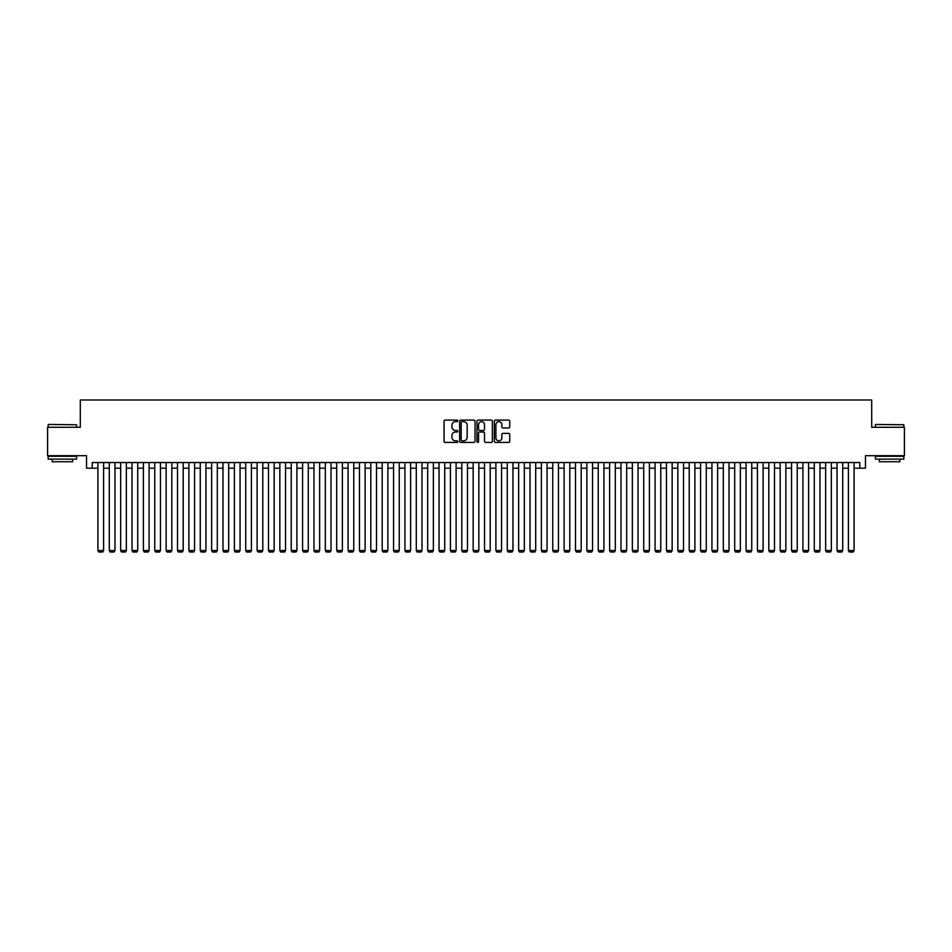 <?xml version="1.0" encoding="UTF-8"?>
<svg xmlns="http://www.w3.org/2000/svg" width="952" height="952" viewBox="0 0 952 952"><rect width="100%" height="100%" fill="white"/><g stroke="black" fill="none" stroke-linecap="round" stroke-linejoin="round"><path stroke-width="1.43" d="M457.805 420.879A0.785 0.785 0 0 0 457.031 420.094L445.167 420.094A1.119 1.119 0 0 0 444.048 421.212L444.048 441.3A1.119 1.119 0 0 0 445.167 442.418L457.031 442.418A0.785 0.785 0 0 0 457.805 441.633A0.785 0.785 0 0 0 457.031 440.859L455.496 440.859A3.57 3.57 0 0 1 451.914 437.277L451.914 435.611A3.57 3.57 0 0 1 455.496 432.041L457.031 432.041A0.785 0.785 0 0 0 457.805 431.256A0.785 0.785 0 0 0 457.031 430.471L455.496 430.471A3.57 3.57 0 0 1 451.914 426.901L451.914 425.223A3.57 3.57 0 0 1 455.496 421.653L457.031 421.653A0.785 0.785 0 0 0 457.805 420.879M508.618 427.96A1.119 1.119 0 0 0 509.736 426.841L509.736 421.212A1.119 1.119 0 0 0 508.618 420.094L495.445 420.094A1.119 1.119 0 0 0 494.338 421.212L494.338 441.3A1.119 1.119 0 0 0 495.445 442.418L508.618 442.418A1.119 1.119 0 0 0 509.736 441.3L509.736 434.493A1.119 1.119 0 0 0 508.618 433.374L502.977 433.374A1.119 1.119 0 0 0 501.871 434.493L501.871 437.872A2.987 2.987 0 0 1 498.884 440.859A2.987 2.987 0 0 1 495.897 437.872L495.897 424.64A2.987 2.987 0 0 1 498.884 421.653A2.987 2.987 0 0 1 501.871 424.64L501.871 426.841A1.119 1.119 0 0 0 502.977 427.96L508.618 427.96M92.225 468.205L92.225 462.529L859.775 462.529L859.775 468.205L865.451 468.205L865.451 455.699L904.4 455.699L904.4 427.281L871.711 427.281L871.711 399.983L80.289 399.983L80.289 427.281L47.6 427.281L47.6 455.699L86.549 455.699L86.549 468.205L97.913 468.205M475.024 421.212A1.119 1.119 0 0 0 473.906 420.094L460.732 420.094A1.119 1.119 0 0 0 459.626 421.212L459.626 441.3A1.119 1.119 0 0 0 460.732 442.418L473.906 442.418A1.119 1.119 0 0 0 475.024 441.3L475.024 421.212M478.094 420.094L491.268 420.094A1.119 1.119 0 0 1 492.374 421.212L492.374 441.3A1.119 1.119 0 0 1 491.268 442.418L485.627 442.418A1.119 1.119 0 0 1 484.508 441.3L484.508 433.148A1.119 1.119 0 0 0 483.39 432.041L479.653 432.041A1.119 1.119 0 0 0 478.535 433.148L478.535 441.633A0.785 0.785 0 0 1 477.761 442.418A0.785 0.785 0 0 1 476.976 441.633L476.976 421.212A1.119 1.119 0 0 1 478.094 420.094M103.601 468.205L109.29 468.205M114.978 468.205L120.654 468.205M126.342 468.205L132.03 468.205M137.719 468.205L143.395 468.205M149.083 468.205L154.771 468.205M160.46 468.205L166.148 468.205M171.824 468.205L177.512 468.205M183.2 468.205L188.889 468.205M194.565 468.205L200.253 468.205M205.941 468.205L211.63 468.205M217.306 468.205L222.994 468.205M228.682 468.205L234.37 468.205M240.059 468.205L245.735 468.205M251.423 468.205L257.111 468.205M262.8 468.205L268.476 468.205M274.164 468.205L279.852 468.205M285.54 468.205L291.217 468.205M296.905 468.205L302.593 468.205M308.281 468.205L313.97 468.205M319.646 468.205L325.334 468.205M331.022 468.205L336.71 468.205M342.387 468.205L348.075 468.205M353.763 468.205L359.451 468.205M365.128 468.205L370.816 468.205M376.504 468.205L382.192 468.205M387.88 468.205L393.557 468.205M399.245 468.205L404.933 468.205M410.621 468.205L416.298 468.205M421.986 468.205L427.674 468.205M433.362 468.205L439.039 468.205M444.727 468.205L450.415 468.205M456.103 468.205L461.791 468.205M467.468 468.205L473.156 468.205M478.844 468.205L484.532 468.205M490.209 468.205L495.897 468.205M501.585 468.205L507.273 468.205M512.961 468.205L518.638 468.205M524.326 468.205L530.014 468.205M535.702 468.205L541.379 468.205M547.067 468.205L552.755 468.205M558.443 468.205L564.12 468.205M569.808 468.205L575.496 468.205M581.184 468.205L586.872 468.205M592.549 468.205L598.237 468.205M603.925 468.205L609.613 468.205M615.289 468.205L620.978 468.205M626.666 468.205L632.354 468.205M638.03 468.205L643.719 468.205M649.407 468.205L655.095 468.205M660.783 468.205L666.459 468.205M672.148 468.205L677.836 468.205M683.524 468.205L689.2 468.205M694.889 468.205L700.577 468.205M706.265 468.205L711.941 468.205M717.629 468.205L723.318 468.205M729.006 468.205L734.694 468.205M740.37 468.205L746.059 468.205M751.747 468.205L757.435 468.205M763.111 468.205L768.799 468.205M774.488 468.205L780.176 468.205M785.852 468.205L791.54 468.205M797.229 468.205L802.917 468.205M808.605 468.205L814.281 468.205M819.969 468.205L825.658 468.205M831.346 468.205L837.022 468.205M842.71 468.205L848.399 468.205M854.087 468.205L859.775 468.205M461.97 421.653A0.785 0.785 0 0 0 461.185 422.438L461.185 440.074A0.785 0.785 0 0 0 461.97 440.859L463.588 440.859A3.57 3.57 0 0 0 467.158 437.277L467.158 425.223A3.57 3.57 0 0 0 463.588 421.653L461.97 421.653M484.508 424.699A2.987 2.987 0 0 0 481.522 421.712A2.987 2.987 0 0 0 478.535 424.699L478.535 429.352A1.119 1.119 0 0 0 479.653 430.471L483.39 430.471A1.119 1.119 0 0 0 484.508 429.352L484.508 424.699M103.601 462.529L103.601 550.542L97.913 550.542L97.913 462.529M103.601 550.542L102.745 552.017L98.77 552.017L97.913 550.542M48.504 424.437L76.6 424.77L48.504 424.437M62.38 459.114L48.171 459.114L48.171 456.27L76.6 456.27L76.6 459.114L62.38 459.114M72.614 459.114L72.614 461.732L52.146 461.732L52.146 459.114M875.745 424.437L903.829 424.77L875.745 424.437M889.62 459.114L875.4 459.114L875.4 456.27L903.829 456.27L903.829 459.114L889.62 459.114M899.854 459.114L899.854 461.732L879.386 461.732L879.386 459.114M114.978 462.529L114.978 550.542L109.29 550.542L109.29 462.529M114.978 550.542L114.121 552.017L110.134 552.017L109.29 550.542M126.342 462.529L126.342 550.542L120.654 550.542L120.654 462.529M126.342 550.542L125.486 552.017L121.511 552.017L120.654 550.542M137.719 462.529L137.719 550.542L132.03 550.542L132.03 462.529M137.719 550.542L136.862 552.017L132.887 552.017L132.03 550.542M149.083 462.529L149.083 550.542L143.395 550.542L143.395 462.529M149.083 550.542L148.238 552.017L144.252 552.017L143.395 550.542M160.46 462.529L160.46 550.542L154.771 550.542L154.771 462.529M160.46 550.542L159.603 552.017L155.628 552.017L154.771 550.542M171.824 462.529L171.824 550.542L166.148 550.542L166.148 462.529M171.824 550.542L170.979 552.017L166.993 552.017L166.148 550.542M183.2 462.529L183.2 550.542L177.512 550.542L177.512 462.529M183.2 550.542L182.344 552.017L178.369 552.017L177.512 550.542M194.565 462.529L194.565 550.542L188.889 550.542L188.889 462.529M194.565 550.542L193.72 552.017L189.734 552.017L188.889 550.542M205.941 462.529L205.941 550.542L200.253 550.542L200.253 462.529M205.941 550.542L205.085 552.017L201.11 552.017L200.253 550.542M217.306 462.529L217.306 550.542L211.63 550.542L211.63 462.529M217.306 550.542L216.461 552.017L212.475 552.017L211.63 550.542M228.682 462.529L228.682 550.542L222.994 550.542L222.994 462.529M228.682 550.542L227.825 552.017L223.851 552.017L222.994 550.542M240.059 462.529L240.059 550.542L234.37 550.542L234.37 462.529M240.059 550.542L239.202 552.017L235.215 552.017L234.37 550.542M251.423 462.529L251.423 550.542L245.735 550.542L245.735 462.529M251.423 550.542L250.566 552.017L246.592 552.017L245.735 550.542M262.8 462.529L262.8 550.542L257.111 550.542L257.111 462.529M262.8 550.542L261.943 552.017L257.968 552.017L257.111 550.542M274.164 462.529L274.164 550.542L268.476 550.542L268.476 462.529M274.164 550.542L273.307 552.017L269.333 552.017L268.476 550.542M285.54 462.529L285.54 550.542L279.852 550.542L279.852 462.529M285.54 550.542L284.684 552.017L280.709 552.017L279.852 550.542M296.905 462.529L296.905 550.542L291.217 550.542L291.217 462.529M296.905 550.542L296.06 552.017L292.074 552.017L291.217 550.542M308.281 462.529L308.281 550.542L302.593 550.542L302.593 462.529M308.281 550.542L307.425 552.017L303.45 552.017L302.593 550.542M319.646 462.529L319.646 550.542L313.97 550.542L313.97 462.529M319.646 550.542L318.801 552.017L314.815 552.017L313.97 550.542M331.022 462.529L331.022 550.542L325.334 550.542L325.334 462.529M331.022 550.542L330.165 552.017L326.191 552.017L325.334 550.542M342.387 462.529L342.387 550.542L336.71 550.542L336.71 462.529M342.387 550.542L341.542 552.017L337.555 552.017L336.71 550.542M353.763 462.529L353.763 550.542L348.075 550.542L348.075 462.529M353.763 550.542L352.906 552.017L348.932 552.017L348.075 550.542M365.128 462.529L365.128 550.542L359.451 550.542L359.451 462.529M365.128 550.542L364.283 552.017L360.296 552.017L359.451 550.542M376.504 462.529L376.504 550.542L370.816 550.542L370.816 462.529M376.504 550.542L375.647 552.017L371.673 552.017L370.816 550.542M387.88 462.529L387.88 550.542L382.192 550.542L382.192 462.529M387.88 550.542L387.024 552.017L383.037 552.017L382.192 550.542M399.245 462.529L399.245 550.542L393.557 550.542L393.557 462.529M399.245 550.542L398.388 552.017L394.414 552.017L393.557 550.542M410.621 462.529L410.621 550.542L404.933 550.542L404.933 462.529M410.621 550.542L409.765 552.017L405.79 552.017L404.933 550.542M421.986 462.529L421.986 550.542L416.298 550.542L416.298 462.529M421.986 550.542L421.141 552.017L417.154 552.017L416.298 550.542M433.362 462.529L433.362 550.542L427.674 550.542L427.674 462.529M433.362 550.542L432.505 552.017L428.531 552.017L427.674 550.542M444.727 462.529L444.727 550.542L439.039 550.542L439.039 462.529M444.727 550.542L443.882 552.017L439.895 552.017L439.039 550.542M456.103 462.529L456.103 550.542L450.415 550.542L450.415 462.529M456.103 550.542L455.246 552.017L451.272 552.017L450.415 550.542M467.468 462.529L467.468 550.542L461.791 550.542L461.791 462.529M467.468 550.542L466.623 552.017L462.636 552.017L461.791 550.542M478.844 462.529L478.844 550.542L473.156 550.542L473.156 462.529M478.844 550.542L477.987 552.017L474.013 552.017L473.156 550.542M490.209 462.529L490.209 550.542L484.532 550.542L484.532 462.529M490.209 550.542L489.364 552.017L485.377 552.017L484.532 550.542M501.585 462.529L501.585 550.542L495.897 550.542L495.897 462.529M501.585 550.542L500.728 552.017L496.754 552.017L495.897 550.542M512.961 462.529L512.961 550.542L507.273 550.542L507.273 462.529M512.961 550.542L512.105 552.017L508.118 552.017L507.273 550.542M524.326 462.529L524.326 550.542L518.638 550.542L518.638 462.529M524.326 550.542L523.469 552.017L519.495 552.017L518.638 550.542M535.702 462.529L535.702 550.542L530.014 550.542L530.014 462.529M535.702 550.542L534.846 552.017L530.859 552.017L530.014 550.542M547.067 462.529L547.067 550.542L541.379 550.542L541.379 462.529M547.067 550.542L546.21 552.017L542.235 552.017L541.379 550.542M558.443 462.529L558.443 550.542L552.755 550.542L552.755 462.529M558.443 550.542L557.586 552.017L553.612 552.017L552.755 550.542M569.808 462.529L569.808 550.542L564.12 550.542L564.12 462.529M569.808 550.542L568.963 552.017L564.976 552.017L564.12 550.542M581.184 462.529L581.184 550.542L575.496 550.542L575.496 462.529M581.184 550.542L580.327 552.017L576.353 552.017L575.496 550.542M592.549 462.529L592.549 550.542L586.872 550.542L586.872 462.529M592.549 550.542L591.704 552.017L587.717 552.017L586.872 550.542M603.925 462.529L603.925 550.542L598.237 550.542L598.237 462.529M603.925 550.542L603.068 552.017L599.094 552.017L598.237 550.542M615.289 462.529L615.289 550.542L609.613 550.542L609.613 462.529M615.289 550.542L614.445 552.017L610.458 552.017L609.613 550.542M626.666 462.529L626.666 550.542L620.978 550.542L620.978 462.529M626.666 550.542L625.809 552.017L621.834 552.017L620.978 550.542M638.03 462.529L638.03 550.542L632.354 550.542L632.354 462.529M638.03 550.542L637.186 552.017L633.199 552.017L632.354 550.542M649.407 462.529L649.407 550.542L643.719 550.542L643.719 462.529M649.407 550.542L648.55 552.017L644.575 552.017L643.719 550.542M660.783 462.529L660.783 550.542L655.095 550.542L655.095 462.529M660.783 550.542L659.926 552.017L655.94 552.017L655.095 550.542M672.148 462.529L672.148 550.542L666.459 550.542L666.459 462.529M672.148 550.542L671.291 552.017L667.316 552.017L666.459 550.542M683.524 462.529L683.524 550.542L677.836 550.542L677.836 462.529M683.524 550.542L682.667 552.017L678.693 552.017L677.836 550.542M694.889 462.529L694.889 550.542L689.2 550.542L689.2 462.529M694.889 550.542L694.032 552.017L690.057 552.017L689.2 550.542M706.265 462.529L706.265 550.542L700.577 550.542L700.577 462.529M706.265 550.542L705.408 552.017L701.434 552.017L700.577 550.542M717.629 462.529L717.629 550.542L711.941 550.542L711.941 462.529M717.629 550.542L716.785 552.017L712.798 552.017L711.941 550.542M729.006 462.529L729.006 550.542L723.318 550.542L723.318 462.529M729.006 550.542L728.149 552.017L724.174 552.017L723.318 550.542M740.37 462.529L740.37 550.542L734.694 550.542L734.694 462.529M740.37 550.542L739.525 552.017L735.539 552.017L734.694 550.542M751.747 462.529L751.747 550.542L746.059 550.542L746.059 462.529M751.747 550.542L750.89 552.017L746.915 552.017L746.059 550.542M763.111 462.529L763.111 550.542L757.435 550.542L757.435 462.529M763.111 550.542L762.266 552.017L758.28 552.017L757.435 550.542M774.488 462.529L774.488 550.542L768.799 550.542L768.799 462.529M774.488 550.542L773.631 552.017L769.656 552.017L768.799 550.542M785.852 462.529L785.852 550.542L780.176 550.542L780.176 462.529M785.852 550.542L785.007 552.017L781.021 552.017L780.176 550.542M797.229 462.529L797.229 550.542L791.54 550.542L791.54 462.529M797.229 550.542L796.372 552.017L792.397 552.017L791.54 550.542M808.605 462.529L808.605 550.542L802.917 550.542L802.917 462.529M808.605 550.542L807.748 552.017L803.762 552.017L802.917 550.542M819.969 462.529L819.969 550.542L814.281 550.542L814.281 462.529M819.969 550.542L819.113 552.017L815.138 552.017L814.281 550.542M831.346 462.529L831.346 550.542L825.658 550.542L825.658 462.529M831.346 550.542L830.489 552.017L826.514 552.017L825.658 550.542M842.71 462.529L842.71 550.542L837.022 550.542L837.022 462.529M842.71 550.542L841.865 552.017L837.879 552.017L837.022 550.542M854.087 462.529L854.087 550.542L848.399 550.542L848.399 462.529M854.087 550.542L853.23 552.017L849.255 552.017L848.399 550.542M48.171 427.281L48.171 424.77M76.6 427.281L76.6 424.77M875.4 427.281L875.4 424.77M903.829 427.281L903.829 424.77"/></g></svg>
